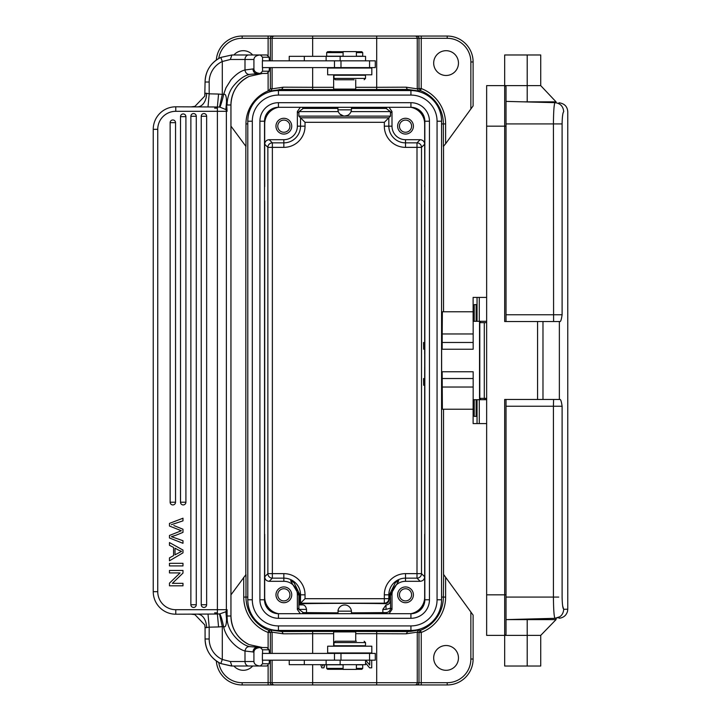 <?xml version="1.0" encoding="UTF-8"?>
<svg xmlns="http://www.w3.org/2000/svg" width="721" height="721" viewBox="0 0 721 721"><rect width="100%" height="100%" fill="white"/><g stroke="black" fill="none" stroke-linecap="round" stroke-linejoin="round"><path stroke-width="1.08" d="M343.097 52.606L326.658 52.606L327.559 51.705L343.097 51.705M356.39 51.705L361.807 51.705L362.708 52.606L356.39 52.606M343.097 56.211L326.658 56.211L326.658 52.606M356.39 56.211L362.708 56.211L362.708 52.606M355.723 89.107L354.822 90.008L334.544 90.008L333.643 89.107L355.723 89.107L355.723 79.761M333.643 89.107L333.643 74.804M333.643 68.044L333.643 67.594M351.415 109.835A6.759 6.759 0 0 1 344.683 116.036A6.759 6.759 0 0 1 337.942 109.835L337.924 107.303M337.924 109.835L351.442 109.835L351.442 107.303M486.648 398.524L484.106 398.524A4.506 0.703 -90 0 1 483.917 398.353M278.441 618.303A18.521 18.521 0 0 1 259.911 599.782L264.526 599.782A13.915 13.915 0 0 0 278.441 613.697L410.925 613.697A13.915 13.915 0 0 0 424.84 599.782L424.84 121.218A13.915 13.915 0 0 0 410.925 107.303L278.441 107.303A13.915 13.915 0 0 0 264.526 121.218L264.526 599.782A13.915 13.915 0 0 0 278.441 613.697L278.441 618.303L410.925 618.303L410.925 613.697M410.925 630.424L278.441 630.424A30.642 30.642 0 0 1 247.799 599.782L247.799 121.218A30.642 30.642 0 0 1 278.441 90.576L410.925 90.576A30.642 30.642 0 0 1 441.567 121.218L441.567 599.782A30.642 30.642 0 0 1 410.925 630.424L410.925 625.918A26.136 26.136 0 0 0 437.061 599.782L441.567 599.782A30.642 30.642 0 0 1 410.925 630.424M540.723 85.619L527.204 85.619L527.204 54.976L540.723 54.976L540.723 85.619L556.044 101.841L523.23 101.841M527.204 54.976L504.673 54.976L504.673 85.619L527.204 85.619L527.204 101.949L554.999 102.67C560.307 102.815 560.307 102.815 554.999 102.67L554.999 102.679M486.648 322.647L479.789 322.647L479.789 398.353L486.648 398.353M537.569 321.521L537.569 399.479L542.976 399.479L542.976 321.521L504.673 321.521L504.673 126.175L486.648 126.175L486.648 85.619L504.673 85.619L505.709 86.105A1.352 1.352 0 0 0 504.673 85.619L504.673 126.175L506.025 126.175L506.025 321.521M506.025 314.762L562.11 314.762C561.47 319.115 560.821 321.368 560.154 321.521L559.361 321.521L559.361 399.479L542.976 399.479M559.361 321.521L542.976 321.521M506.025 110.403L506.025 101.391L554.999 102.67C560.307 103.319 563.218 106.32 563.714 111.683C569.094 111.827 569.094 111.827 563.714 111.683C562.795 112.566 562.254 116.649 562.101 123.922L562.11 314.762M506.025 86.971L506.025 126.175L506.025 86.971A1.352 1.352 180 0 0 504.673 85.619M553.593 321.521L553.422 123.922C553.539 111.124 554.061 104.04 554.999 102.67L506.025 101.391M554.431 104.266L554.007 107.735M559.361 399.479L560.154 399.479C560.83 399.659 561.479 401.912 562.11 406.238L562.11 597.078C562.254 604.351 562.795 608.425 563.723 609.317C569.094 609.173 569.094 609.173 563.714 609.317L562.614 605.82M537.569 399.479L504.673 399.479L504.673 594.825L506.025 594.825L506.025 399.479L506.025 634.029A1.352 1.352 0 0 1 504.673 635.381A1.352 1.352 0 0 0 505.7 634.904L504.673 635.381L540.723 635.381L556.044 619.609L506.025 619.609L554.999 618.33C554.061 616.969 553.539 609.885 553.422 597.078L553.422 406.238L562.11 406.238M540.723 635.381L540.723 666.024L504.673 666.024L504.673 635.381L486.648 635.381L486.648 126.175M527.204 619.051C566.391 618.05 566.391 618.05 527.204 619.051L527.204 666.024M486.648 594.825L504.673 594.825L504.673 635.381A1.352 1.352 0 0 0 506.025 634.029L506.025 610.597M554.999 618.33C560.307 618.185 560.307 618.185 554.999 618.33L559.847 616.734M554.007 613.247L554.116 614.418M356.39 668.394L362.708 668.394L361.807 669.295L356.39 669.295M343.097 669.295L327.559 669.295L326.658 668.394L343.097 668.394M356.39 664.789L362.708 664.789L362.708 668.394M343.097 664.789L326.658 664.789L326.658 668.394M333.643 631.893L334.544 630.992L354.822 630.992L355.723 631.893L333.643 631.893L333.643 646.196M355.723 631.893L355.723 641.239M351.415 611.165A6.759 6.759 0 0 0 344.683 604.964A6.759 6.759 0 0 0 337.942 611.165L351.442 611.165L351.442 613.697M386.023 609.389L386.023 605.009L382.851 609.389L386.023 609.389L390.602 608.109L390.44 594.825L398.758 580.784L395.414 582.541L389.403 594.825L388.835 594.825L388.835 598.691A4.506 4.506 -45 0 1 384.329 603.189L384.798 603.666C362.888 603.216 318.114 603.27 299.954 603.765L299.954 594.825L293.952 582.541L290.608 580.784L298.918 594.825L298.836 604.883L302.532 604.883C304.604 604.928 305.929 606.433 306.506 609.389L298.954 609.389L298.836 604.883M300.306 613.697L297.367 609.47L297.367 594.825A13.519 13.519 0 0 0 283.849 581.306L283.849 573.637L272.367 573.637L272.367 578.143A4.506 4.506 45 0 1 267.861 573.637L272.367 573.637L272.367 147.363L267.861 147.363A4.506 4.506 135 0 1 272.367 142.857L272.367 147.363L283.849 147.363A21.188 21.188 0 0 0 305.037 126.175L305.037 122.309L298.836 116.117L298.954 111.611L338.329 111.611M389.403 594.825L389.403 599.259L388.835 598.691L384.329 598.691L384.329 594.825A21.188 21.188 0 0 1 405.517 573.637L405.517 581.306L420.163 581.306C422.912 581.045 424.417 579.54 424.669 576.8L424.669 597.078A16.898 16.898 0 0 1 410.826 613.697M384.798 603.666C387.186 603.856 388.718 602.386 389.403 599.259M283.849 573.637A21.188 21.188 0 0 1 305.037 594.825L300.531 594.825L300.531 603.189L305.037 598.691L384.329 598.691L384.329 603.189L300.531 603.189L299.954 603.765M446.074 50.695A12.392 12.392 0 0 0 433.681 63.087A12.392 12.392 0 0 0 446.074 75.48A12.392 12.392 0 0 0 458.466 63.087A12.392 12.392 0 0 0 446.074 50.695M399.434 594.825A6.083 6.083 0 0 0 405.517 600.908A6.083 6.083 0 0 0 411.601 594.825A6.083 6.083 0 0 0 405.517 588.742A6.083 6.083 0 0 0 399.434 594.825M413.403 594.825A7.886 7.886 0 0 0 405.517 586.939A7.886 7.886 0 0 0 397.631 594.825A7.886 7.886 0 0 0 405.517 602.711A7.886 7.886 0 0 0 413.403 594.825M277.765 594.825A6.083 6.083 0 0 0 283.849 600.908A6.083 6.083 0 0 0 289.932 594.825A6.083 6.083 0 0 0 283.849 588.742A6.083 6.083 0 0 0 277.765 594.825M291.735 594.825A7.886 7.886 0 0 0 283.849 586.939A7.886 7.886 0 0 0 275.963 594.825A7.886 7.886 0 0 0 283.849 602.711A7.886 7.886 0 0 0 291.735 594.825M289.932 126.175A6.083 6.083 0 0 0 283.849 120.092A6.083 6.083 0 0 0 277.765 126.175A6.083 6.083 0 0 0 283.849 132.258A6.083 6.083 0 0 0 289.932 126.175M275.963 126.175A7.886 7.886 0 0 0 283.849 134.061A7.886 7.886 0 0 0 291.735 126.175A7.886 7.886 0 0 0 283.849 118.289A7.886 7.886 0 0 0 275.963 126.175M411.601 126.175A6.083 6.083 0 0 0 405.517 120.092A6.083 6.083 0 0 0 399.434 126.175A6.083 6.083 0 0 0 405.517 132.258A6.083 6.083 0 0 0 411.601 126.175M397.631 126.175A7.886 7.886 0 0 0 405.517 134.061A7.886 7.886 0 0 0 413.403 126.175A7.886 7.886 0 0 0 405.517 118.289A7.886 7.886 0 0 0 397.631 126.175M264.526 539.398L264.526 515.064M424.84 205.936L424.669 144.2L421.506 147.363L421.506 573.637A4.506 4.506 -45 0 1 416.999 578.143L416.999 142.857A4.506 4.506 -135 0 1 421.506 147.363L405.517 147.363L405.517 142.857L416.999 142.857L420.163 139.694C422.903 139.946 424.408 141.451 424.669 144.2L424.669 123.922A16.898 16.898 0 0 0 410.826 107.303M420.163 139.694L405.517 139.694A13.519 13.519 0 0 1 391.999 126.175L391.999 111.53L389.052 107.303M351.442 108.411L386.095 108.411L390.403 111.611L390.53 116.117L298.836 116.117M298.954 111.611L303.262 108.411L337.924 108.411M343.421 115.919L339.933 114.089M347.441 115.45L344.719 116.036M300.306 107.303L297.367 111.53L297.367 126.175L300.531 126.175L300.531 117.811L388.835 117.811L390.53 116.117M405.517 147.363A21.188 21.188 0 0 1 384.329 126.175L388.835 126.175L388.835 117.811L384.329 122.309L305.037 122.309M297.367 126.175A13.519 13.519 0 0 1 283.849 139.694L269.203 139.694C266.446 139.955 264.949 141.46 264.697 144.2L264.697 123.922A16.898 16.898 0 0 1 278.54 107.303M264.526 205.936L264.526 181.602M283.849 581.306L269.203 581.306C266.455 581.054 264.958 579.549 264.697 576.8L264.697 597.078A16.898 16.898 0 0 0 278.54 613.697M337.924 612.85L303.262 612.589L298.954 609.389M388.989 613.697L391.999 609.47L390.602 608.109C390.286 610.795 388.781 612.282 386.095 612.589L351.442 612.85M306.506 612.589L306.506 609.389M337.924 613.697L338.302 609.497M386.023 605.009L386.816 604.82C389.124 604.225 390.358 602.747 390.53 600.386M382.851 609.389L382.851 612.589M391.999 609.47L391.999 594.825A13.519 13.519 0 0 1 405.517 581.306M390.44 600.296C389.953 603.08 388.745 604.586 386.816 604.82M298.918 604.802L302.532 604.883M424.669 186.712L424.84 181.602M423.56 342.475L423.678 349.234L423.56 342.475M424.84 539.398L424.84 515.064M423.56 378.525L423.678 385.284L423.56 378.525M424.705 367.259L424.705 353.741M424.84 122.543A17.124 17.124 0 0 0 412.097 107.348M277.261 107.348A17.124 17.124 0 0 0 264.526 122.543M264.526 598.457A17.124 17.124 0 0 0 277.261 613.652M412.097 613.652A17.124 17.124 0 0 0 424.84 598.457M247.799 367.71L247.799 353.29M252.656 54.976A12.392 12.392 0 0 0 233.919 54.976M216.327 60.041A25.911 25.911 0 0 1 242.166 36.05L272.619 36.05A2.253 2.253 90 0 0 270.366 38.303L268.113 38.303L268.113 36.05M331.723 51.705A11.266 11.266 0 0 0 328.875 51.651L328.875 51.705M312.662 67.594L312.662 87.304L283.227 87.187L272.105 88.845L272.105 67.594M283.227 87.187L281.596 89.44L270.573 90.981L272.105 88.845L270.366 88.548L268.879 90.639L270.573 90.981M414.999 36.05A2.253 2.253 90 0 1 417.252 38.303L417.252 88.845L418.793 90.981L420.451 90.648L418.991 88.548L421.244 88.548A37.862 37.862 0 0 1 445.623 123.922L445.623 143.731L473.111 105.897L473.111 61.961A25.911 25.911 0 0 0 447.2 36.05A25.911 25.911 0 0 1 473.111 61.961L470.858 61.961A23.658 23.658 0 0 0 447.2 38.303L447.2 36.05L272.619 36.05M275.061 90.765A33.797 33.797 0 0 1 281.596 90.125L407.771 90.125A33.797 33.797 0 0 1 414.305 90.765M355.273 89.557L407.771 89.44L418.793 90.981M421.244 36.05L421.244 38.303L418.991 38.303L418.991 88.548L417.252 88.845L406.13 87.187L376.704 87.304L376.704 38.303L272.105 38.303A2.253 2.253 -90 0 1 274.359 36.05M268.879 90.648L268.113 90.945A35.626 35.626 0 0 0 245.969 123.922L245.969 146.453L230.954 126.13M247.799 123.922A33.797 33.797 0 0 1 247.799 123.913L245.969 123.922M245.825 146.453L245.825 574.547M443.532 146.453L443.532 311.778M443.532 409.222L443.532 574.547M420.749 632.452L421.244 632.452L421.244 684.95L416.738 684.95A2.253 2.253 -90 0 0 418.991 682.697L418.991 632.452L420.749 632.452M270.366 660.166L270.366 682.697A2.253 2.253 90 0 0 272.619 684.95L268.113 684.95L268.113 682.697L376.704 682.697L376.704 633.696L406.13 633.813L417.252 632.155L418.991 632.452L420.442 630.352L418.793 630.019L410.222 631.497M324.973 664.672L323.891 667.826L321.782 667.826L320.746 664.672M322.467 664.672L322.792 666.06L323.206 664.672M371.721 660.166L371.721 667.826L369.594 667.826L365.556 662.941M369.738 660.166L369.738 665.113L365.637 660.166M272.105 653.406L272.105 632.155L270.573 630.019L268.915 630.352L270.366 632.452L272.105 632.155L283.227 633.813L312.662 633.696L312.662 653.406M270.573 630.019L281.596 631.56L312.662 631.443L312.662 633.696L333.643 633.696M272.619 684.95L416.738 684.95M233.919 666.024A12.392 12.392 0 0 0 252.656 666.024M446.074 645.52A12.392 12.392 0 0 0 433.681 657.913A12.392 12.392 0 0 0 446.074 670.305A12.392 12.392 0 0 0 458.466 657.913A12.392 12.392 0 0 0 446.074 645.52M445.623 577.269L445.623 597.078A37.862 37.862 0 0 1 421.244 632.452L420.451 630.352A35.608 35.608 0 0 0 443.37 597.078L443.649 574.547L473.111 615.103L473.111 659.039A25.911 25.911 0 0 1 447.2 684.95L421.244 684.95M268.113 684.95L242.166 684.95A25.911 25.911 0 0 1 216.327 660.959A25.911 25.911 0 0 0 242.166 684.95L242.166 682.697L268.113 682.697L268.113 664.825L266.905 666.015L231.414 666.015L220.806 663.572L222.293 659.481A22.531 22.441 90 0 1 209.18 638.986L209.18 627.171L205.07 627.721L204.782 624.927L194.922 614.625L191.498 614.202M270.366 653.406L270.366 632.452L268.113 632.452A37.862 37.862 0 0 1 243.734 597.078L245.987 597.078L245.987 574.547L230.954 594.87M441.567 597.078A33.797 33.797 0 0 1 441.567 597.087L445.623 597.078M414.305 630.235A33.797 33.797 0 0 1 407.771 630.875L281.596 630.875A33.797 33.797 0 0 1 275.061 630.235M406.13 633.813L407.771 631.56L409.222 631.551M407.771 630.875L407.771 631.56L355.273 631.443M337.924 631.055L351.442 631.055M268.113 648.747L268.113 632.452L268.915 630.352A35.608 35.608 0 0 1 245.987 597.078L247.799 597.078A33.797 33.797 0 0 1 247.799 597.078L247.799 406.013M441.567 123.913A33.797 33.797 0 0 1 441.567 123.922L443.37 123.922A35.608 35.608 0 0 0 420.442 90.648L420.442 90.648M447.2 38.303L421.244 38.303L421.244 88.548L420.451 90.639M445.623 143.731L443.37 146.453L443.37 123.922L445.623 123.922M473.165 321.296L473.165 349.234L441.631 349.234L441.631 371.766L473.165 371.766L473.165 399.704M473.165 333.967L442.198 333.967L442.171 349.234M442.198 333.967L442.37 311.778L473.12 311.778M473.12 409.222L442.37 409.222L442.171 371.766M474.238 399.704L474.238 416.377L476.842 416.377L476.13 416.377L476.13 399.704L473.12 399.704L473.12 423.587L486.648 423.587M477.05 321.296L473.12 321.296L473.12 297.413L477.05 297.413L477.05 321.296L486.648 321.296M476.842 321.296L476.842 304.623L476.833 321.296M476.13 399.704L486.648 399.704M476.833 416.377L476.842 399.704L476.833 416.377M477.05 297.413L486.648 297.413M476.824 304.623L474.238 304.623L474.238 321.296M327.658 68.044L371.82 68.044L371.82 74.804L327.658 74.804L327.658 68.044M340.15 60.834L340.15 56.328L289.229 56.328L289.229 60.834M340.15 56.328L365.556 56.328L365.556 60.834M354.083 79.761L335.319 79.761L354.083 79.761M365.511 78.409L333.967 78.409L333.967 75.254L365.511 75.254L365.511 78.409L364.159 79.761M343.097 56.328L343.097 51.597L356.39 51.597L356.39 56.328M356.399 641.239L335.319 641.239L356.399 641.239M365.511 642.591L365.511 645.746L333.967 645.746L333.967 642.591L365.511 642.591L364.159 641.239M356.39 664.672L356.39 669.403L343.097 669.403L343.097 664.672M369.494 660.166L375.29 660.166L375.29 653.406L334.472 653.406L334.472 660.166L369.494 660.166M334.472 653.406L262.381 653.406L262.381 660.166L334.472 660.166M375.29 60.834L262.381 60.834L262.381 67.594L375.29 67.594L375.29 60.834M334.472 67.594L334.472 60.834M326.117 660.166L326.117 664.672L340.15 664.672L340.15 660.166M326.117 664.672L304.325 664.672L304.325 660.166M289.229 660.166L289.229 664.672L304.325 664.672M365.556 660.166L365.556 664.672L340.15 664.672M327.658 646.196L371.82 646.196L371.82 652.956L327.658 652.956L327.658 646.196M201.231 116.261L201.231 604.739A2.704 2.704 90 0 0 203.935 607.442A2.704 2.704 90 0 0 206.639 604.739L206.639 116.261A2.704 2.704 90 0 0 203.935 113.558A2.704 2.704 90 0 0 201.231 116.261L206.639 116.261M169.462 572.916L169.462 570.437L169.462 572.916L180.088 572.916L169.462 583.163L180.088 572.916M169.462 585.812L169.462 583.163L169.462 585.812L182.981 585.812L182.981 583.334L172.373 583.334L182.981 573.087L182.981 570.437L169.462 570.437M169.462 565.913L169.462 563.326L169.462 565.913L182.981 565.913L182.981 563.326L169.462 563.326M169.462 526.033L169.462 523.392L182.981 518.219L182.981 520.859L182.981 518.219L169.462 523.392L169.462 526.033L181.35 530.746L169.462 535.469L181.35 530.737L179.763 530.169M173.851 525.537L182.981 529.25L182.981 532.368L176.14 535.162L182.981 532.368M173.13 537.244L171.364 536.685L176.14 535.162L171.364 536.685L182.981 540.714L182.981 543.31L169.462 537.956L169.462 535.469M196.274 116.261A2.704 2.704 90 0 0 193.57 113.558A2.704 2.704 90 0 0 190.867 116.261L190.867 604.739A2.704 2.704 90 0 0 193.57 607.442A2.704 2.704 90 0 0 196.274 604.739L196.274 116.261L190.867 116.261M185.91 116.649A2.704 2.704 90 0 0 183.206 113.945A2.704 2.704 90 0 0 180.502 116.649L180.502 502.222A2.704 2.704 90 0 0 183.206 504.925A2.704 2.704 90 0 0 185.91 502.222L185.91 116.649L180.502 116.649M175.545 122.669A2.704 2.704 90 0 0 172.842 119.965A2.704 2.704 90 0 0 170.138 122.669L170.138 502.222A2.704 2.704 90 0 0 172.842 504.925A2.704 2.704 90 0 0 175.545 502.222L175.545 122.669L170.138 122.669M169.462 560.821L169.462 557.883L173.563 555.612L173.563 547.446L169.462 545.301L169.462 542.562L182.981 550.06L182.981 552.845L169.462 560.821L169.462 557.883L173.563 555.612L173.563 547.446L169.462 545.301L169.462 542.562M175.014 548.194L178.979 550.339L175.014 548.194L175.014 554.819L181.557 551.367L178.979 550.339L181.548 551.385L174.96 554.855M182.981 520.85L171.364 524.69M182.981 543.31L169.462 537.956M226.25 611.273L226.664 616.004L227.088 609.696L225.871 611.741L219.842 613.895L217.381 614.031L217.381 609.696L175.771 609.696A18.025 18.025 -90 0 1 157.746 591.671L157.746 129.329A18.025 18.025 -90 0 1 175.771 111.304L175.771 106.798A22.531 22.531 90 0 0 153.24 129.329A22.531 22.531 -90 0 1 175.771 106.798L217.381 106.987L218.562 94.054L223.564 94.514C225.466 93.397 226.457 95.902 226.529 102.031L226.259 109.727L227.088 111.304L226.655 104.933M208.008 106.933L209.18 93.829L218.562 94.054M197.698 106.798A13.519 8.913 90 0 0 206.603 93.279L209.18 93.829L209.18 82.014A22.531 22.441 90 0 1 222.293 61.519L230.323 59.483L253.918 59.483C254.143 56.815 256.27 55.31 260.299 54.976L262.561 57.229L262.561 60.834M205.097 93.406L204.782 96.073L194.922 106.375L191.561 106.798M157.746 129.329L153.24 129.329L153.24 591.671A22.531 22.531 90 0 0 175.771 614.202A22.531 22.531 -90 0 1 153.24 591.671L157.746 591.671M208.117 614.067L175.771 614.202L175.771 609.696M217.381 614.013L208.008 614.067L209.18 627.171L218.562 626.946L217.381 614.031M219.49 613.922L222.293 626.612L218.562 626.946M175.771 111.304L226.358 111.304L226.358 609.696L227.088 609.696L227.088 616.004L226.529 618.978L225.871 611.741A4.506 4.488 -90 0 0 226.358 609.696L217.381 609.696L217.381 106.987L219.842 107.105L226.259 109.727M219.49 107.059L222.293 94.388L222.293 61.519L220.824 57.419L231.91 54.976L260.299 54.976M205.097 627.594L204.782 624.927M262.561 660.166L262.561 663.771L260.299 666.024C256.252 665.681 254.125 664.176 253.918 661.518L253.918 652.054L244.996 651.018L244.996 661.518L230.323 661.518L231.91 666.024L220.824 663.572C210.784 658.453 205.539 650.252 205.07 638.986L209.18 638.986M230.323 661.518L222.293 659.481L222.293 626.612L223.564 626.486C225.376 636.796 235.731 648.431 244.996 651.018C245.645 647.918 247.267 646.458 249.854 646.638L262.57 647.548L249.16 644.628A31.544 31.427 90 0 1 230.936 616.004L230.936 104.996A31.544 31.427 90 0 1 249.16 76.372L262.57 73.452L260.326 73.452L266.914 73.452L269.14 71.199L269.375 67.594M262.561 67.594L262.561 71.199L260.326 73.452L249.854 74.362A4.506 3.74 -105.5 0 1 244.996 69.982C240.652 71.019 235.974 74.308 230.963 79.842L225.979 87.791L223.564 94.514C223.005 98.389 220.112 107.573 219.842 107.105M219.842 613.895C221.05 616.158 222.293 620.348 223.564 626.486C225.43 627.838 226.421 625.332 226.529 618.978M225.97 611.633L226.556 618.303M225.97 109.367L226.547 102.697L227.169 102.724A31.544 31.427 -90 0 0 227.088 104.996L230.936 104.996C231.495 91.9 237.57 82.356 249.178 76.363L249.187 76.354M226.664 104.996L227.088 111.304L226.358 111.304A4.506 4.488 90 0 0 225.871 109.259L226.529 102.031M249.854 74.362C244.212 75.48 238.489 79.671 232.694 86.944C229.566 91.306 227.728 96.569 227.169 102.724M256.487 73.452A4.506 3.488 -90 0 1 252.999 68.946L244.996 69.982L244.996 59.483A4.506 3.785 90 0 1 248.781 54.976M253.918 59.483L253.918 68.946C254.125 71.604 256.252 73.109 260.299 73.452L262.561 71.199L269.158 71.199L267.978 72.388M269.375 60.834L269.158 57.229L262.57 57.229L260.317 54.976L266.914 54.976L235.875 54.976M260.299 666.024L262.57 663.771L269.158 663.771L269.375 660.166M269.375 653.406L269.158 649.801L262.561 649.801L262.561 653.406M253.918 652.054C254.143 649.387 256.27 647.882 260.299 647.548L262.561 649.801L260.299 647.548M269.158 649.801L266.914 647.548L256.487 647.548C254.414 647.873 253.251 649.378 252.999 652.054M250.079 646.701C241.941 645.574 227.223 632.777 227.169 618.276A31.544 31.427 90 0 1 227.088 616.004L230.954 616.004L230.954 104.996M266.905 647.548L262.57 647.548L249.187 644.646M247.276 666.024L248.781 666.024A4.506 3.785 -90 0 1 244.996 661.518L253.918 661.518M204.782 96.073L205.07 82.014C205.539 70.739 210.784 62.547 220.806 57.428L231.91 54.976L230.323 59.483M269.158 57.229L266.914 54.976M410.925 618.303A18.521 18.521 0 0 0 429.446 599.782L424.84 599.782M278.441 102.697L278.441 107.303A13.915 13.915 0 0 0 264.526 121.218L259.911 121.218A18.521 18.521 0 0 1 278.441 102.697L410.925 102.697A18.521 18.521 0 0 1 429.446 121.218L424.84 121.218A13.915 13.915 0 0 0 410.925 107.303L410.925 102.697M259.911 599.782L259.911 121.218M429.446 121.218L429.446 599.782M278.441 630.424L278.441 625.918L410.925 625.918M278.441 625.918A26.136 26.136 0 0 1 252.305 599.782L247.799 599.782M278.441 90.576L278.441 95.082A26.136 26.136 0 0 0 252.305 121.218L247.799 121.218M410.925 90.576L410.925 95.082L278.441 95.082M410.925 95.082A26.136 26.136 0 0 1 437.061 121.218L441.567 121.218M252.305 121.218L252.305 599.782M437.061 599.782L437.061 121.218M558.748 597.087L506.025 597.078M484.296 322.647L484.296 398.353M506.025 123.922L562.101 123.922M506.025 406.238L553.422 406.238L553.593 399.479M554.999 618.321L554.999 618.321C560.316 617.681 563.218 614.68 563.723 609.317M298.918 594.825L297.367 594.825M298.755 608.073L297.367 609.47M264.697 534.288L264.697 576.8L267.861 573.637L267.861 147.363L264.697 144.2L264.697 186.712M405.517 573.637L421.506 573.637L424.669 576.8L424.669 534.288M405.517 139.694L405.517 142.857A16.682 16.682 0 0 1 388.835 126.175L391.999 126.175M387.213 107.303L386.095 108.411M303.262 108.411L302.144 107.303M351.028 111.611L390.403 111.611M390.602 112.927L391.999 111.53M384.329 126.175L384.329 122.309M297.367 111.53L298.755 112.927M283.849 147.363L283.849 142.857A16.682 16.682 0 0 0 300.531 126.175L305.037 126.175M269.203 139.694L272.367 142.857L283.849 142.857L283.849 139.694M264.697 200.826L264.697 520.174M269.203 581.306L272.367 578.143L283.849 578.143A16.682 16.682 0 0 1 300.531 594.825L299.954 594.825M305.037 594.825L305.037 598.691M302.144 613.697L303.262 612.589M386.095 612.589L387.213 613.697M384.329 594.825L388.835 594.825A16.682 16.682 0 0 1 405.517 578.143L416.999 578.143L420.163 581.306M391.999 594.825L390.44 594.825M424.669 353.741L424.669 200.826M424.669 520.174L424.669 367.259M242.166 36.05L242.166 38.303L268.113 38.303L268.113 56.175M312.662 36.05L312.662 56.328M272.105 60.834L272.105 38.303L270.366 38.303L270.366 60.834M333.643 87.304L312.662 87.304L312.662 89.557L281.596 89.44L281.596 90.125M407.771 90.125L406.13 87.187M334.084 89.557L312.662 89.557M376.704 89.557L376.704 87.304L355.723 87.304M416.738 36.05A2.253 2.253 -90 0 1 418.991 38.303L376.704 38.303L376.704 36.05M470.858 108.997L470.858 61.961M270.366 67.594L270.366 88.548M268.113 90.945L268.113 72.253M218.76 58.473A23.658 23.658 0 0 1 242.166 38.303M418.793 630.019L417.252 632.155L417.252 682.697L447.2 682.697L447.2 684.95A25.911 25.911 0 0 0 473.111 659.039L470.858 659.039A23.658 23.658 0 0 1 447.2 682.697M283.227 633.813L281.596 630.875M274.359 684.95A2.253 2.253 -90 0 1 272.105 682.697L272.105 660.166M312.662 664.672L312.662 684.95M376.704 631.443L376.704 633.696L355.723 633.696M312.662 631.443L334.084 631.443M376.704 684.95L376.704 682.697L417.252 682.697A2.253 2.253 90 0 1 414.999 684.95M242.166 682.697A23.658 23.658 0 0 1 218.76 662.527M470.858 659.039L470.858 612.003M243.734 597.078L243.734 577.269M479.537 399.704L479.537 321.296M480.402 399.704L480.402 398.353M480.402 322.647L480.402 321.296M442.171 342.475L473.165 342.475M442.198 387.033L473.165 387.033M473.165 378.525L442.171 378.525M477.05 399.704L477.05 423.587M479.276 423.587L479.276 399.704M479.276 321.296L479.276 297.413M476.13 321.296L476.13 304.623M326.117 56.328L326.117 60.834M304.325 60.834L304.325 56.328M217.381 612.85L214.633 612.85L217.381 612.85M340.988 653.406L340.988 660.166M214.633 108.15L217.381 108.15L214.633 108.15M340.988 67.594L340.988 60.834M206.639 604.739L201.231 604.739M196.274 604.739L190.867 604.739M185.91 502.222L180.502 502.222M175.545 502.222L170.138 502.222M205.07 93.279L206.603 93.279M179.88 111.304L206.485 111.304M220.779 57.446A27.038 26.938 90 0 0 205.088 82.014L209.18 82.014M197.698 614.202A13.519 8.913 -90 0 1 206.603 627.721M220.797 663.563A27.038 26.938 90 0 1 205.088 638.986L205.07 627.721M253.918 68.946L252.999 68.946M226.547 618.303L227.169 618.276M567.76 111.791C567.427 106.555 564.507 103.554 558.982 102.779M567.76 609.317L567.76 111.683M556.044 618.303L556.044 619.609M567.76 609.209L567.535 611.21C566.526 614.905 564.155 617.185 560.433 618.068L558.982 618.221M556.044 101.841L556.044 102.697M333.643 652.956L333.643 653.406M280.154 89.458L279.135 89.503M335.319 79.761L333.967 78.409M338.924 74.804L338.924 75.254M339.825 67.594L339.375 68.044M359.653 67.594L360.103 68.044M360.554 74.804L360.554 75.254M335.319 641.239L333.967 642.591M338.924 646.196L338.924 645.746M339.825 653.406L339.375 652.956M359.653 653.406L360.103 652.956M360.554 646.196L360.554 645.746M369.567 653.406L369.567 660.166M369.567 67.594L369.567 60.834M268.825 649.468L267.978 648.612M249.178 644.637C237.57 638.644 231.495 629.1 230.954 616.004M249.178 76.363L262.57 73.452M268.816 56.887L267.978 56.04"/></g></svg>
